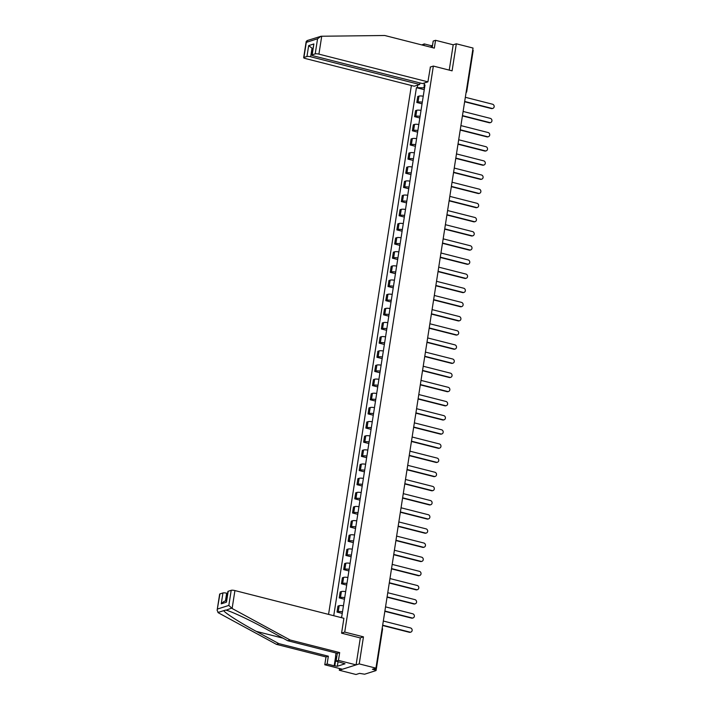 <?xml version="1.0" encoding="UTF-8"?>
<svg xmlns="http://www.w3.org/2000/svg" width="710" height="710" viewBox="0 0 710 710"><rect width="100%" height="100%" fill="white"/><g stroke="black" fill="none" stroke-linecap="round" stroke-linejoin="round"><path stroke-width="1.06" d="M339.566 668.518L339.3 670.249L356.021 674.5L359.544 673.373L364.629 674.207L375.909 670.613L375.022 669.929L375.27 668.359M411.383 85.493L328.561 614.39M339.3 670.249L359.224 663.894L375.945 668.145L473.046 48.049L456.326 43.798L453.202 44.792L449.235 70.112M359.224 663.894L363.458 636.852L344.723 632.086L433.357 66.074L452.092 70.84L456.326 43.798M375.945 668.145L372.422 669.273L375.022 669.929M472.736 50.028L473.188 50.383L466.754 91.483L466.301 91.137M423.24 96.214A4.331 0.941 -171.1 0 0 418.98 96.116L417.764 96.498L416.823 102.489L418.039 102.107A4.331 0.941 8.9 0 1 422.299 102.196M422.051 103.82L416.823 102.489M421.021 110.369A4.331 0.941 -171.1 0 0 416.761 110.272L415.545 110.653L414.604 116.644L415.82 116.254A4.331 0.941 8.9 0 1 420.089 116.351M419.832 117.975L414.604 116.644M418.802 124.525A4.331 0.941 -171.1 0 0 414.542 124.427L413.327 124.809L412.395 130.8L413.611 130.409A4.331 0.941 8.9 0 1 417.87 130.507M417.613 132.131L412.395 130.8M416.592 138.672A4.331 0.941 -171.1 0 0 412.324 138.583L411.108 138.965L410.176 144.955L411.392 144.565A4.331 0.941 8.9 0 1 415.652 144.662M415.394 146.287L410.176 144.955M414.374 152.827A4.331 0.941 -171.1 0 0 410.114 152.73L408.898 153.12L407.957 159.111L409.173 158.72A4.331 0.941 8.9 0 1 413.433 158.818M413.184 160.442L407.957 159.111M412.155 166.983A4.331 0.941 -171.1 0 0 407.895 166.885L406.679 167.276L405.738 173.267L406.954 172.876A4.331 0.941 8.9 0 1 411.214 172.974M410.966 174.598L405.738 173.267M409.936 181.139A4.331 0.941 -171.1 0 0 405.676 181.041L404.46 181.432L403.529 187.422L404.744 187.032A4.331 0.941 8.9 0 1 409.004 187.129M408.747 188.745L403.529 187.422M407.726 195.294A4.331 0.941 -171.1 0 0 403.457 195.197L402.242 195.587L401.31 201.578L402.526 201.187A4.331 0.941 8.9 0 1 406.786 201.285M406.528 202.9L401.31 201.578M405.508 209.45A4.331 0.941 -171.1 0 0 401.248 209.352L400.032 209.743L399.091 215.733L400.307 215.343A4.331 0.941 8.9 0 1 404.567 215.441M404.318 217.056L399.091 215.733M403.289 223.606A4.331 0.941 -171.1 0 0 399.029 223.508L397.813 223.898L396.872 229.889L398.088 229.499A4.331 0.941 8.9 0 1 402.348 229.596M402.1 231.211L396.872 229.889M401.07 237.761A4.331 0.941 -171.1 0 0 396.81 237.664L395.594 238.054L394.662 244.036L395.869 243.654A4.331 0.941 8.9 0 1 400.138 243.752M399.881 245.367L394.662 244.036M398.86 251.917A4.331 0.941 -171.1 0 0 394.591 251.819L393.375 252.21L392.444 258.192L393.659 257.81A4.331 0.941 8.9 0 1 397.919 257.908M397.662 259.523L392.444 258.192M396.642 266.072A4.331 0.941 -171.1 0 0 392.381 265.975L391.166 266.365L390.225 272.347L391.441 271.965A4.331 0.941 8.9 0 1 395.701 272.054M395.452 273.678L390.225 272.347M394.423 280.228A4.331 0.941 -171.1 0 0 390.163 280.13L388.947 280.512L388.006 286.503L389.222 286.121A4.331 0.941 8.9 0 1 393.482 286.21M393.233 287.834L388.006 286.503M392.204 294.384A4.331 0.941 -171.1 0 0 387.944 294.286L386.728 294.668L385.787 300.658L387.003 300.268A4.331 0.941 8.9 0 1 391.272 300.365M391.015 301.99L385.787 300.658M389.994 308.53A4.331 0.941 -171.1 0 0 385.725 308.442L384.509 308.823L383.577 314.814L384.793 314.423A4.331 0.941 8.9 0 1 389.053 314.521M388.796 316.145L383.577 314.814M387.775 322.686A4.331 0.941 -171.1 0 0 383.515 322.597L382.299 322.979L381.359 328.97L382.575 328.579A4.331 0.941 8.9 0 1 386.835 328.677M386.586 330.301L381.359 328.97M385.557 336.842A4.331 0.941 -171.1 0 0 381.297 336.744L380.081 337.135L379.14 343.125L380.356 342.735A4.331 0.941 8.9 0 1 384.616 342.832M384.367 344.457L379.14 343.125M383.338 350.997A4.331 0.941 -171.1 0 0 379.078 350.9L377.862 351.29L376.921 357.281L378.137 356.89A4.331 0.941 8.9 0 1 382.406 356.988M382.149 358.612L376.921 357.281M381.128 365.153A4.331 0.941 -171.1 0 0 376.859 365.055L375.643 365.446L374.711 371.436L375.927 371.046A4.331 0.941 8.9 0 1 380.187 371.144M379.93 372.759L374.711 371.436M378.909 379.309A4.331 0.941 -171.1 0 0 374.649 379.211L373.433 379.601L372.493 385.592L373.708 385.202A4.331 0.941 8.9 0 1 377.968 385.299M377.72 386.914L372.493 385.592M376.69 393.464A4.331 0.941 -171.1 0 0 372.43 393.367L371.215 393.757L370.274 399.748L371.49 399.357A4.331 0.941 8.9 0 1 375.75 399.455M375.501 401.07L370.274 399.748M374.472 407.62A4.331 0.941 -171.1 0 0 370.212 407.522L368.996 407.913L368.055 413.894L369.271 413.513A4.331 0.941 8.9 0 1 373.54 413.611M373.283 415.226L368.055 413.894M372.262 421.775A4.331 0.941 -171.1 0 0 367.993 421.678L366.777 422.068L365.845 428.05L367.061 427.668A4.331 0.941 8.9 0 1 371.321 427.766M371.064 429.381L365.845 428.05M370.043 435.931A4.331 0.941 -171.1 0 0 365.783 435.833L364.567 436.224L363.627 442.206L364.842 441.824A4.331 0.941 8.9 0 1 369.102 441.922M368.854 443.537L363.627 442.206M367.824 450.087A4.331 0.941 -171.1 0 0 363.564 449.989L362.348 450.371L361.408 456.361L362.624 455.98A4.331 0.941 8.9 0 1 366.884 456.068M366.635 457.693L361.408 456.361M365.606 464.242A4.331 0.941 -171.1 0 0 361.346 464.145L360.13 464.526L359.189 470.517L360.405 470.127A4.331 0.941 8.9 0 1 364.674 470.224M364.416 471.848L359.189 470.517M363.387 478.398A4.331 0.941 -171.1 0 0 359.127 478.3L357.911 478.682L356.979 484.673L358.195 484.282A4.331 0.941 8.9 0 1 362.455 484.38M362.198 486.004L356.979 484.673M361.177 492.545A4.331 0.941 -171.1 0 0 356.917 492.456L355.701 492.838L354.76 498.828L355.976 498.438A4.331 0.941 8.9 0 1 360.236 498.535M359.979 500.159L354.76 498.828M358.958 506.7A4.331 0.941 -171.1 0 0 354.698 506.603L353.482 506.993L352.542 512.984L353.757 512.593A4.331 0.941 8.9 0 1 358.017 512.691M357.769 514.315L352.542 512.984M356.739 520.856A4.331 0.941 -171.1 0 0 352.48 520.758L351.264 521.149L350.323 527.139L351.539 526.749A4.331 0.941 8.9 0 1 355.808 526.847M355.55 528.471L350.323 527.139M354.521 535.012A4.331 0.941 -171.1 0 0 350.261 534.914L349.045 535.304L348.113 541.295L349.329 540.905A4.331 0.941 8.9 0 1 353.589 541.002M353.332 542.617L348.113 541.295M352.311 549.167A4.331 0.941 -171.1 0 0 348.042 549.07L346.835 549.46L345.894 555.451L347.11 555.06A4.331 0.941 8.9 0 1 351.37 555.158M351.113 556.773L345.894 555.451M350.092 563.323A4.331 0.941 -171.1 0 0 345.832 563.225L344.616 563.616L343.675 569.606L344.891 569.216A4.331 0.941 8.9 0 1 349.151 569.313M348.903 570.929L343.675 569.606M347.873 577.478A4.331 0.941 -171.1 0 0 343.613 577.381L342.397 577.771L341.457 583.762L342.673 583.371A4.331 0.941 8.9 0 1 346.942 583.469M346.684 585.084L341.457 583.762M345.655 591.634A4.331 0.941 -171.1 0 0 341.395 591.536L340.179 591.927L339.247 597.909L340.463 597.527A4.331 0.941 8.9 0 1 344.723 597.625M344.465 599.24L339.247 597.909M343.445 605.79A4.331 0.941 -171.1 0 0 339.176 605.692L337.96 606.083L337.028 612.064L338.244 611.683A4.331 0.941 8.9 0 1 342.504 611.78M342.247 613.396L337.028 612.064M424.314 85.431L423.941 87.836L424.527 87.987M424.42 82.972L424.065 85.236L424.864 85.848M340.72 617.478L341.714 616.839L425.006 84.943L424.065 85.236M423.941 87.836L416.433 87.676L333.744 615.712M417.373 87.374L417.728 85.102M341.59 633.08L344.723 632.086M430.224 67.068L433.357 66.074M360.165 637.899L363.458 636.852M424.26 89.664L416.433 87.676M464.686 101.468L491.897 108.39A2.165 1.935 72.3 0 0 492.882 108.364L492.358 108.532A2.165 1.935 -107.7 0 1 491.373 108.559L464.642 101.761M492.882 108.364A2.165 1.935 72.3 0 0 492.554 104.219L465.334 97.297M462.467 115.623L489.678 122.546A2.165 1.935 72.3 0 0 490.663 122.519L490.148 122.688A2.165 1.935 -107.7 0 1 489.163 122.715L462.423 115.907M490.663 122.519A2.165 1.935 72.3 0 0 490.335 118.375L463.124 111.452M460.249 129.779L487.459 136.702A2.165 1.935 72.3 0 0 488.445 136.675L487.93 136.844A2.165 1.935 -107.7 0 1 486.945 136.87L460.204 130.063M488.445 136.675A2.165 1.935 72.3 0 0 488.116 132.53L460.905 125.608M431.05 47.277L431.289 45.715L424.234 43.913L423.985 45.475M424.234 43.913L421.838 44.934M427.908 81.854L318.923 54.137A2.822 0.612 -171.1 0 0 315.204 53.88L312.178 54.847A2.822 0.612 -171.1 0 0 311.912 55.052A2.822 0.612 -171.1 0 0 313.5 55.868L422.494 83.585L427.908 81.854L430.393 67.015M432.479 45.653L431.928 45.511L431.627 47.419M315.204 53.88L317.574 38.775L321.062 36.245L384.749 35.5L434.334 48.111L435.549 40.31L433.198 41.056L432.186 47.561M435.549 40.31L453.202 44.792M431.289 45.715L431.928 45.511M306.951 56.507L303.924 57.474A2.822 0.612 -171.1 0 0 303.658 57.679A2.822 0.612 -171.1 0 0 305.256 58.495L414.241 86.221L419.663 84.49L310.669 56.773A2.822 0.612 -171.1 0 0 306.951 56.507L308.664 45.617L312.879 48.839M419.903 82.928L419.663 84.49M311.912 55.052L313.882 43.958L312.178 54.847M306.915 40.656L321.062 36.245M307.465 40.585L306.294 42.369L303.924 57.474M303.658 57.679L306.196 41.491L306.294 42.369L317.574 38.775M232.117 608.488L228.833 605.417L231.203 590.312A2.822 0.612 8.9 0 1 234.921 590.569L232.117 608.488L290.088 639.985L339.673 652.596L338.448 660.398L356.092 664.888L360.316 637.944L341.572 633.178L343.906 618.295L234.921 590.569M338.067 661.649L337.348 666.246L345.042 663.788L336.096 661.152L337.321 653.351L287.736 640.74L265.212 628.501C249.334 619.768 229.614 610.6 225.567 610.076L223.827 610.627C223.996 612.393 240.122 622.705 256.248 631.359L278.773 643.597L328.348 656.209L327.132 664.01L334.188 665.803L335.67 656.351M226.091 610.201L231.495 608.177M287.736 640.74L290.088 639.985M336.096 661.152L338.448 660.398M337.321 653.351L339.673 652.596M219.922 593.915L217.118 610.307L219.656 594.119A2.822 0.612 8.9 0 1 219.922 593.915L222.949 592.948A2.822 0.612 8.9 0 1 226.667 593.205L225.452 600.971M227.599 593.445L226.667 593.205M337.348 666.246L334.188 665.803M217.118 610.307L218.44 612.845L276.421 644.352L326.005 656.954L324.781 664.764L327.132 664.01M324.781 664.764L342.424 669.246L356.092 664.888M326.005 656.954L328.348 656.209M276.421 644.352L278.773 643.597M228.176 591.279L226.463 602.169L227.901 591.483A2.822 0.612 8.9 0 1 228.176 591.279L231.203 590.312M336.176 656.981L334.827 665.598M226.472 600.651L223.952 601.45L221.245 603.837L222.949 592.948M336.655 657.584L335.537 656.182L336.034 653.022M458.039 143.935L485.249 150.857A2.165 1.935 72.3 0 0 486.235 150.831L485.711 150.999A2.165 1.935 -107.7 0 1 484.726 151.026L457.994 144.219M486.235 150.831A2.165 1.935 72.3 0 0 485.897 146.686L458.687 139.763M455.82 158.09L483.031 165.013A2.165 1.935 72.3 0 0 484.016 164.986L483.492 165.155A2.165 1.935 -107.7 0 1 482.507 165.173L455.776 158.374M484.016 164.986A2.165 1.935 72.3 0 0 483.679 160.842L456.468 153.919M453.601 172.246L480.812 179.168A2.165 1.935 72.3 0 0 481.797 179.142L481.282 179.302A2.165 1.935 -107.7 0 1 480.297 179.328L453.557 172.53M481.797 179.142A2.165 1.935 72.3 0 0 481.469 174.988L454.258 168.075M451.382 186.402L478.593 193.324A2.165 1.935 72.3 0 0 479.578 193.298L479.064 193.457A2.165 1.935 -107.7 0 1 478.078 193.484L451.338 186.686M479.578 193.298A2.165 1.935 72.3 0 0 479.25 189.144L452.039 182.23M449.173 200.557L476.383 207.48A2.165 1.935 72.3 0 0 477.36 207.453L476.845 207.613A2.165 1.935 -107.7 0 1 475.86 207.639L449.128 200.841M477.36 207.453A2.165 1.935 72.3 0 0 477.031 203.3L449.82 196.377M446.954 214.713L474.165 221.626A2.165 1.935 72.3 0 0 475.15 221.609L474.626 221.768A2.165 1.935 -107.7 0 1 473.641 221.795L446.909 214.997M475.15 221.609A2.165 1.935 72.3 0 0 474.812 217.455L447.602 210.533M444.735 228.868L471.946 235.782A2.165 1.935 72.3 0 0 472.931 235.764L472.416 235.924A2.165 1.935 -107.7 0 1 471.431 235.951L444.691 229.152M472.931 235.764A2.165 1.935 72.3 0 0 472.603 231.611L445.392 224.688M442.516 243.024L469.727 249.938A2.165 1.935 72.3 0 0 470.712 249.911L470.197 250.08A2.165 1.935 -107.7 0 1 469.212 250.106L442.472 243.308M470.712 249.911A2.165 1.935 72.3 0 0 470.384 245.767L443.173 238.844M440.306 257.171L467.517 264.093A2.165 1.935 72.3 0 0 468.493 264.067L467.979 264.235A2.165 1.935 -107.7 0 1 466.994 264.262L440.253 257.464M468.493 264.067A2.165 1.935 72.3 0 0 468.165 259.922L440.954 253M438.088 271.327L465.298 278.249A2.165 1.935 72.3 0 0 466.284 278.222L465.76 278.391A2.165 1.935 -107.7 0 1 464.775 278.418L438.043 271.619M466.284 278.222A2.165 1.935 72.3 0 0 465.946 274.078L438.736 267.155M435.869 285.482L463.08 292.405A2.165 1.935 72.3 0 0 464.065 292.378L463.55 292.547A2.165 1.935 -107.7 0 1 462.565 292.573L435.825 285.766M464.065 292.378A2.165 1.935 72.3 0 0 463.736 288.233L436.526 281.311M433.65 299.638L460.861 306.56A2.165 1.935 72.3 0 0 461.846 306.534L461.331 306.702A2.165 1.935 -107.7 0 1 460.346 306.729L433.606 299.922M461.846 306.534A2.165 1.935 72.3 0 0 461.518 302.389L434.307 295.466M431.431 313.793L458.651 320.716A2.165 1.935 72.3 0 0 459.627 320.689L459.113 320.858A2.165 1.935 -107.7 0 1 458.127 320.885L431.387 314.077M459.627 320.689A2.165 1.935 72.3 0 0 459.299 316.545L432.088 309.622M429.222 327.949L456.432 334.871A2.165 1.935 72.3 0 0 457.417 334.845L456.894 335.014A2.165 1.935 -107.7 0 1 455.909 335.031L429.177 328.233M457.417 334.845A2.165 1.935 72.3 0 0 457.08 330.7L429.87 323.778M427.003 342.105L454.214 349.027A2.165 1.935 72.3 0 0 455.199 349L454.684 349.169A2.165 1.935 -107.7 0 1 453.699 349.187L426.958 342.389M455.199 349A2.165 1.935 72.3 0 0 454.87 344.847L427.66 337.933M424.784 356.26L451.995 363.183A2.165 1.935 72.3 0 0 452.98 363.156L452.465 363.316A2.165 1.935 -107.7 0 1 451.48 363.342L424.74 356.544M452.98 363.156A2.165 1.935 72.3 0 0 452.652 359.003L425.441 352.089M422.565 370.416L449.776 377.338A2.165 1.935 72.3 0 0 450.761 377.312L450.246 377.471A2.165 1.935 -107.7 0 1 449.261 377.498L422.521 370.7M450.761 377.312A2.165 1.935 72.3 0 0 450.433 373.158L423.222 366.245M420.355 384.571L447.566 391.494A2.165 1.935 72.3 0 0 448.551 391.467L448.028 391.627A2.165 1.935 -107.7 0 1 447.043 391.654L420.311 384.855M448.551 391.467A2.165 1.935 72.3 0 0 448.214 387.314L421.003 380.391M418.137 398.727L445.347 405.641A2.165 1.935 72.3 0 0 446.333 405.623L445.818 405.783A2.165 1.935 -107.7 0 1 444.833 405.809L418.092 399.011M446.333 405.623A2.165 1.935 72.3 0 0 446.004 401.469L418.793 394.547M415.918 412.883L443.129 419.796A2.165 1.935 72.3 0 0 444.114 419.779L443.599 419.938A2.165 1.935 -107.7 0 1 442.614 419.965L415.874 413.167M444.114 419.779A2.165 1.935 72.3 0 0 443.786 415.625L416.575 408.703M413.699 427.029L440.91 433.952A2.165 1.935 72.3 0 0 441.895 433.925L441.38 434.094A2.165 1.935 -107.7 0 1 440.395 434.121L413.655 427.322M441.895 433.925A2.165 1.935 72.3 0 0 441.567 429.781L414.356 422.858M411.489 441.185L438.7 448.108A2.165 1.935 72.3 0 0 439.685 448.081L439.162 448.25A2.165 1.935 -107.7 0 1 438.176 448.276L411.445 441.478M439.685 448.081A2.165 1.935 72.3 0 0 439.348 443.936L412.137 437.014M409.271 455.341L436.481 462.263A2.165 1.935 72.3 0 0 437.466 462.237L436.943 462.405A2.165 1.935 -107.7 0 1 435.967 462.432L409.226 455.634M437.466 462.237A2.165 1.935 72.3 0 0 437.138 458.092L409.927 451.169M407.052 469.496L434.263 476.419A2.165 1.935 72.3 0 0 435.248 476.392L434.733 476.561A2.165 1.935 -107.7 0 1 433.748 476.587L407.007 469.78M435.248 476.392A2.165 1.935 72.3 0 0 434.919 472.248L407.709 465.325M404.833 483.652L432.044 490.574A2.165 1.935 72.3 0 0 433.029 490.548L432.514 490.716A2.165 1.935 -107.7 0 1 431.529 490.743L404.789 483.936M433.029 490.548A2.165 1.935 72.3 0 0 432.701 486.403L405.49 479.481M402.623 497.808L429.834 504.73A2.165 1.935 72.3 0 0 430.819 504.703L430.295 504.872A2.165 1.935 -107.7 0 1 429.31 504.899L402.579 498.092M430.819 504.703A2.165 1.935 72.3 0 0 430.482 500.559L403.271 493.636M400.404 511.963L427.615 518.886A2.165 1.935 72.3 0 0 428.6 518.859L428.077 519.028A2.165 1.935 -107.7 0 1 427.101 519.045L400.36 512.247M428.6 518.859A2.165 1.935 72.3 0 0 428.272 514.715L401.061 507.792M398.186 526.119L425.396 533.041A2.165 1.935 72.3 0 0 426.382 533.015L425.867 533.174A2.165 1.935 -107.7 0 1 424.882 533.201L398.141 526.403M426.382 533.015A2.165 1.935 72.3 0 0 426.053 528.861L398.842 521.948M395.967 540.274L423.178 547.197A2.165 1.935 72.3 0 0 424.163 547.17L423.648 547.33A2.165 1.935 -107.7 0 1 422.663 547.357L395.923 540.558M424.163 547.17A2.165 1.935 72.3 0 0 423.834 543.017L396.624 536.103M393.757 554.43L420.968 561.353A2.165 1.935 72.3 0 0 421.953 561.326L421.429 561.486A2.165 1.935 -107.7 0 1 420.444 561.512L393.713 554.714M421.953 561.326A2.165 1.935 72.3 0 0 421.616 557.172L394.405 550.25M391.538 568.586L418.749 575.499A2.165 1.935 72.3 0 0 419.734 575.482L419.211 575.641A2.165 1.935 -107.7 0 1 418.226 575.668L391.494 568.87M419.734 575.482A2.165 1.935 72.3 0 0 419.406 571.328L392.186 564.406M389.32 582.741L416.53 589.655A2.165 1.935 72.3 0 0 417.515 589.637L417.001 589.797A2.165 1.935 -107.7 0 1 416.016 589.824L389.275 583.025M417.515 589.637A2.165 1.935 72.3 0 0 417.187 585.484L389.976 578.561M387.101 596.897L414.312 603.811A2.165 1.935 72.3 0 0 415.297 603.784L414.782 603.953A2.165 1.935 -107.7 0 1 413.797 603.979L387.056 597.181M415.297 603.784A2.165 1.935 72.3 0 0 414.968 599.639L387.758 592.717M384.891 611.044L412.102 617.966A2.165 1.935 72.3 0 0 413.087 617.94L412.563 618.108A2.165 1.935 -107.7 0 1 411.578 618.135L384.847 611.337M413.087 617.94A2.165 1.935 72.3 0 0 412.75 613.795L385.539 606.872M382.672 625.199L409.883 632.122A2.165 1.935 72.3 0 0 410.868 632.095L410.344 632.264A2.165 1.935 -107.7 0 1 409.359 632.291L382.628 625.492M410.868 632.095A2.165 1.935 72.3 0 0 410.531 627.951L383.32 621.028M340.463 597.527L341.395 591.536M342.673 583.371L343.613 577.381M344.891 569.216L345.832 563.225M347.11 555.06L348.042 549.07M349.329 540.905L350.261 534.914M351.539 526.749L352.48 520.758M353.757 512.593L354.698 506.603M355.976 498.438L356.917 492.456M358.195 484.282L359.127 478.3M360.405 470.127L361.346 464.145M362.624 455.98L363.564 449.989M364.842 441.824L365.783 435.833M367.061 427.668L367.993 421.678M369.271 413.513L370.212 407.522M371.49 399.357L372.43 393.367M373.708 385.202L374.649 379.211M375.927 371.046L376.859 365.055M378.137 356.89L379.078 350.9M380.356 342.735L381.297 336.744M382.575 328.579L383.515 322.597M384.793 314.423L385.725 308.442M387.003 300.268L387.944 294.286M389.222 286.121L390.163 280.13M391.441 271.965L392.381 265.975M393.659 257.81L394.591 251.819M395.869 243.654L396.81 237.664M398.088 229.499L399.029 223.508M400.307 215.343L401.248 209.352M402.526 201.187L403.457 195.197M404.744 187.032L405.676 181.041M406.954 172.876L407.895 166.885M409.173 158.72L410.114 152.73M411.392 144.565L412.324 138.583M413.611 130.409L414.542 124.427M415.82 116.254L416.761 110.272M418.039 102.107L418.98 96.116M338.244 611.683L339.176 605.692M382.344 629.513L382.069 629.024M466.577 91.625L466.754 91.483A1.881 1.881 0 0 1 466.062 92.673M491.897 108.39L491.373 108.559M489.678 122.546L489.163 122.715M487.459 136.702L486.945 136.87M308.664 45.617L313.882 43.958M321.728 36.228L318.923 54.137M312.968 48.28L311.947 48.599L310.669 56.773M223.827 610.627L217.899 612.517M217.553 609.02L228.833 605.417M226.463 602.169L221.245 603.837M283.006 638.166L256.248 631.359M485.249 150.857L484.726 151.026M483.031 165.013L482.507 165.173M480.812 179.168L480.297 179.328M478.593 193.324L478.078 193.484M476.383 207.48L475.86 207.639M474.165 221.626L473.641 221.795M471.946 235.782L471.431 235.951M469.727 249.938L469.212 250.106M467.517 264.093L466.994 264.262M465.298 278.249L464.775 278.418M463.08 292.405L462.565 292.573M460.861 306.56L460.346 306.729M458.651 320.716L458.127 320.885M456.432 334.871L455.909 335.031M454.214 349.027L453.699 349.187M451.995 363.183L451.48 363.342M449.776 377.338L449.261 377.498M447.566 391.494L447.043 391.654M445.347 405.641L444.833 405.809M443.129 419.796L442.614 419.965M440.91 433.952L440.395 434.121M438.7 448.108L438.176 448.276M436.481 462.263L435.967 462.432M434.263 476.419L433.748 476.587M432.044 490.574L431.529 490.743M429.834 504.73L429.31 504.899M427.615 518.886L427.101 519.045M425.396 533.041L424.882 533.201M423.178 547.197L422.663 547.357M420.968 561.353L420.444 561.512M418.749 575.499L418.226 575.668M416.53 589.655L416.016 589.824M414.312 603.811L413.797 603.979M412.102 617.966L411.578 618.135M409.883 632.122L409.359 632.291M376.087 670.48L382.521 629.371A1.881 1.881 0 0 0 382.228 628.03"/></g></svg>
